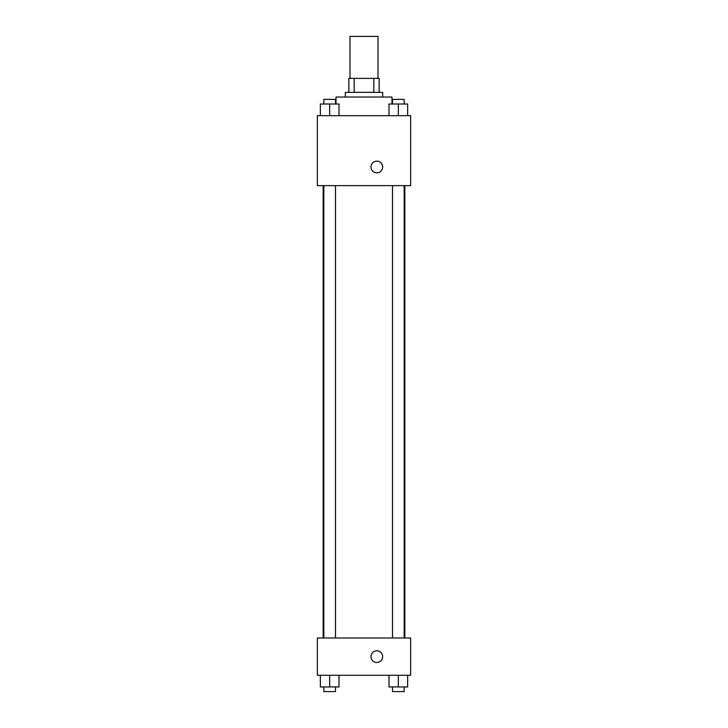 <?xml version="1.0" encoding="UTF-8"?>
<svg xmlns="http://www.w3.org/2000/svg" width="728" height="728" viewBox="0 0 728 728"><rect width="100%" height="100%" fill="white"/><g stroke="black" fill="none" stroke-linecap="round" stroke-linejoin="round"><path stroke-width="1.09" d="M377.987 78.369L377.987 36.4L350.013 36.4L350.013 78.369M354.181 92.356L354.181 78.369L348.849 78.369L348.849 92.356L348.849 78.369M354.181 78.369L379.151 78.369L379.151 92.356M373.819 92.356L373.819 78.369M345.345 97.024L345.345 92.356L382.655 92.356L382.655 97.024M391.983 104.022L391.983 97.024L336.017 97.024L336.017 104.022M317.363 115.679L410.637 115.679L410.637 185.631L317.363 185.631L317.363 115.679M370.998 166.976A5.833 5.833 0 0 1 379.743 161.925A5.833 5.833 0 0 1 379.743 172.026A5.833 5.833 0 0 1 370.998 166.976M317.363 637.974L410.637 637.974L410.637 675.275L317.363 675.275L317.363 637.974M376.822 662.453A5.833 5.833 0 0 1 371.781 653.708A5.833 5.833 0 0 1 381.872 653.708A5.833 5.833 0 0 1 376.822 662.453M388.998 675.275L388.998 686.941L407.653 686.941L407.653 675.275L407.653 686.941M398.325 686.941L398.325 675.275M404.149 686.941L404.149 691.6L392.492 691.6L392.492 686.941M320.347 675.275L320.347 686.941L339.002 686.941L339.002 675.275L339.002 686.941M329.675 686.941L329.675 675.275M335.508 686.941L335.508 691.6L323.851 691.6L323.851 686.941M388.998 115.679L388.998 104.022L407.653 104.022L407.653 115.679L407.653 104.022M398.325 115.679L398.325 104.022M404.149 104.022L404.149 99.354L392.492 99.354L392.492 104.022M320.347 115.679L320.347 104.022L339.002 104.022L339.002 115.679L339.002 104.022M329.675 115.679L329.675 104.022M335.508 104.022L335.508 99.354L323.851 99.354L323.851 104.022M404.85 637.974L404.85 185.631M323.15 637.974L323.15 185.631M392.492 185.631L392.492 637.974M404.149 185.631L404.149 637.974M335.508 637.974L335.508 185.631M323.851 637.974L323.851 185.631"/></g></svg>

